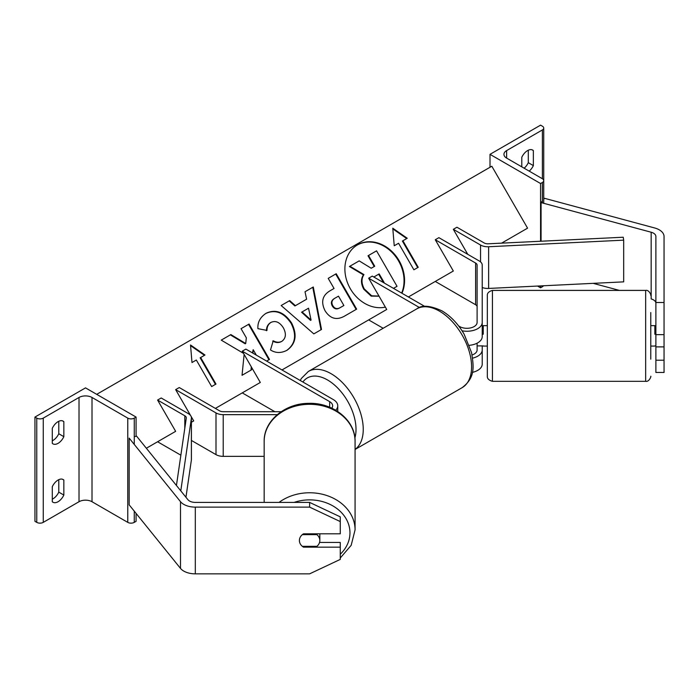 <?xml version="1.0" encoding="UTF-8"?>
<svg xmlns="http://www.w3.org/2000/svg" width="699" height="699" viewBox="0 0 699 699"><rect width="100%" height="100%" fill="white"/><g stroke="black" fill="none" stroke-linecap="round" stroke-linejoin="round"><path stroke-width="1.05" d="M477.111 343.174L477.111 349.928A10.214 5.898 180 0 1 472.087 355.005M458.658 325.987L459.671 326.573A10.214 5.898 0 0 0 470.803 327.857A10.214 5.898 0 0 0 477.111 322.405L477.111 265.122A5.111 2.945 0 0 0 475.617 263.042L435.267 239.748L453.328 271.02L435.267 281.444L475.617 304.738A5.111 2.945 0 0 1 477.111 306.826M419.531 307.569L368.661 278.202L372.27 276.114L424.739 306.407M462.056 330.802A15.326 8.842 0 0 0 482.223 322.405L482.223 265.122A10.214 5.898 0 0 0 479.226 260.954L438.885 237.66L435.267 239.748M368.661 278.202L386.722 309.474L368.661 319.906L383.157 328.268M482.223 345.909L482.223 349.928A15.326 8.842 180 0 1 472.62 358.133M472.332 372.384A15.326 8.842 0 0 0 482.223 364.109L482.223 349.928M469.344 345.315A15.326 8.842 0 0 0 482.223 336.586L482.223 322.405M655.88 346.879L655.88 372.462L664.05 372.462L664.05 334.638L655.88 334.638L655.88 346.879L664.05 346.879M655.88 334.638L655.88 236.498A8.17 4.718 0 0 0 653.486 233.16A8.17 4.718 0 0 0 651.162 232.225L541.07 202.588L541.07 241.225M655.88 303.226A8.17 4.718 0 0 0 653.486 299.888A8.17 4.718 0 0 0 651.162 298.954L651.162 232.225M655.88 302.492L664.05 302.492L664.05 236.498A16.348 9.437 0 0 0 659.262 229.831A16.348 9.437 0 0 0 654.614 227.953L544.521 198.306L543.726 199.294M619.393 290.4L593.206 283.348M541.07 202.588L542.38 200.963M655.88 360.221L664.05 360.221M664.05 302.492L664.05 334.638M490.008 154.339L540.572 183.531L542.38 182.491A4.596 2.656 0 0 0 543.726 180.613A4.596 2.656 0 0 0 542.38 178.734L506.626 158.096A9.192 5.304 180 0 1 503.935 154.339A9.192 5.304 180 0 1 506.626 150.591L542.38 129.944A4.596 2.656 0 0 0 543.726 128.066A4.596 2.656 0 0 0 542.38 126.196L540.572 125.147L490.008 154.339L490.008 167.271M524.136 168.206A10.214 5.898 120 0 0 528.295 162.684L528.295 150.215M531.904 149.752L533.354 150.591A10.214 5.898 120 0 0 532.682 150.084A10.214 5.898 120 0 0 527.57 150.591A10.214 5.898 120 0 0 521.795 157.258L521.795 166.851M533.354 150.591L533.354 165.602A10.214 5.898 -60 0 1 529.195 171.124M540.572 183.531L540.572 241.251M540.572 285.908L540.572 287.796L542.38 286.747A4.596 2.656 0 0 0 543.455 285.769M537.566 286.057L540.572 287.796M528.295 162.684L533.354 165.602M650.769 312.558L650.769 359.155M487.325 359.155L487.325 295.511C487.142 293.152 488.846 291.448 492.437 290.4L492.437 381.313C488.846 380.282 487.142 378.57 487.325 376.167L487.325 346.075L483.245 346.075M650.769 325.638L654.858 325.638L654.858 334.227L655.88 334.227M655.88 325.804L654.858 325.804M654.858 345.909L655.88 345.909M487.325 312.558L487.325 325.638L483.245 325.638L483.245 334.227L482.223 334.227M482.223 325.804L483.245 325.804M477.111 345.909L483.245 345.909M303.488 546.33L303.488 547.16A10.214 8.344 -0 0 1 299.399 540.484A10.214 8.344 -0 0 1 303.488 533.818L340.264 533.818L340.264 516.849L309.613 502.406L195.309 502.406A8.17 4.718 180 0 1 189.534 501.026A8.17 4.718 180 0 1 187.909 499.68L136.567 436.124L134.269 436.744M309.613 502.406L309.613 507.125L195.309 507.125L195.309 573.853L309.613 573.853L340.264 559.401L340.264 542.441L319.548 542.441M195.309 507.125A16.348 9.437 180 0 1 183.758 504.363A16.348 9.437 180 0 1 180.499 501.672L129.166 438.116L129.166 504.844L180.499 568.401A16.348 9.437 180 0 0 183.758 571.083A16.348 9.437 180 0 0 195.309 573.853M309.613 507.125L340.264 521.568M340.264 547.16L303.488 547.16M264.161 502.406L264.161 441.41A45.461 37.117 -0 0 1 309.613 404.293A45.461 37.117 -0 0 1 355.075 441.41C355.616 420.317 332.969 402.414 308.731 403.358C285.105 403.236 263.663 420.885 264.161 441.41M340.264 558.003L351.169 545.334L355.075 529.868L355.075 441.41M319.827 540.484A10.214 8.344 180 0 0 316.909 534.648L302.317 534.648A10.214 8.344 180 0 0 299.399 540.484A10.214 8.344 180 0 0 302.317 546.33L316.909 546.33A10.214 8.344 180 0 0 319.827 540.484L319.827 533.818M316.909 533.818L316.909 534.648M52.285 486.714A10.214 5.898 -60 0 1 58.061 480.038A10.214 5.898 -60 0 1 63.172 479.54A10.214 5.898 -60 0 1 63.845 480.038L63.845 495.058A10.214 5.898 120 0 1 52.958 502.231A10.214 5.898 120 0 1 52.285 501.725L52.285 486.714M136.078 417.067L134.269 418.116A4.596 2.656 180 0 1 127.768 418.116L92.015 397.469A9.192 5.304 0 0 0 79.013 397.469L43.259 418.116A4.596 2.656 180 0 1 36.759 418.116L34.95 417.067L85.514 387.875L136.078 417.067L136.078 436.255M34.95 417.067L34.95 521.332L36.759 522.371A4.596 2.656 180 0 0 43.259 522.371L79.013 501.725A9.192 5.304 0 0 1 92.015 501.725L127.768 522.371A4.596 2.656 180 0 0 134.269 522.371L136.078 521.332L136.078 513.398M58.786 479.663L58.786 492.14A10.214 5.898 -60 0 1 52.285 499.182M52.285 440.798A10.214 5.898 -60 0 0 58.786 433.747L58.786 421.279M52.285 428.33A10.214 5.898 -60 0 1 58.061 421.654A10.214 5.898 -60 0 1 63.172 421.148A10.214 5.898 -60 0 1 63.845 421.654L63.845 436.674A10.214 5.898 120 0 1 52.958 443.848A10.214 5.898 120 0 1 52.285 443.341L52.285 428.33M58.786 433.747L63.845 436.674M62.394 420.824L63.845 421.654M58.786 492.14L63.845 495.058M62.394 479.208L63.845 480.038M281.155 411.711L223.217 411.711A5.111 2.945 180 0 1 219.608 410.846L179.259 387.552L175.65 389.631L190.678 415.669M335.712 410.226A15.326 8.842 180 0 0 337.757 405.813A15.326 8.842 180 0 0 333.266 399.557L245.865 349.098L242.256 351.178L329.657 401.637A10.214 5.898 180 0 1 332.645 405.813A10.214 5.898 180 0 1 331.798 408.172M242.256 351.178L260.316 382.458L242.256 392.882L274.864 411.711M264.161 456.36L223.217 456.36A10.214 5.898 180 0 1 216 454.63L191.412 440.44M277.25 414.656L223.217 414.656A10.214 5.898 180 0 1 216 412.926L175.65 389.631M193.71 420.912L191.412 422.24L193.71 420.912L191.063 416.324M453.328 229.316L480.545 245.034A10.214 5.898 180 0 0 488.627 246.738L623.674 240.159L623.246 237.223L488.199 243.802A5.111 2.945 180 0 1 484.154 242.946L456.936 227.236L453.328 229.316L467.771 254.34M623.674 240.159L623.674 281.863L488.627 288.442A10.214 5.898 180 0 1 482.223 287.516M176.436 485.482L186.284 418.107A5.111 2.945 0 0 0 186.301 417.862A5.111 2.945 0 0 0 184.807 415.774L157.59 400.064L175.65 431.335L157.59 441.768L180.866 455.198M180.779 490.855L191.377 418.352A10.214 5.898 0 0 0 191.412 417.862A10.214 5.898 0 0 0 188.415 413.686L161.198 397.976L157.59 400.064M185.943 497.251L191.377 460.056A10.214 5.898 0 0 0 191.412 459.566L191.412 417.862M401.645 293.073A34.452 28.135 60 0 0 393.091 253.492A34.452 28.135 60 0 0 357.241 245.034M401.951 293.248A34.452 28.135 60 0 0 393.677 253.283A34.452 28.135 60 0 0 357.495 244.877L357.495 244.877A34.452 28.135 60 0 0 348.399 284.939A34.452 28.135 60 0 0 385.359 307.114M146.362 448.242L175.65 431.335M215.379 408.399L260.316 382.458M281.985 369.946L386.722 309.474M408.391 296.97L453.328 271.02M501.611 243.147L527.57 228.154L491.816 166.231L96.715 394.341M398.57 243.261L413.895 269.797L418.229 267.298L402.904 240.753L407.237 238.254L392.777 228.215L394.236 245.76L398.57 243.261M257.914 328.652C257.477 322.283 260.211 317.163 266.101 313.274L266.101 313.274C275.668 308.844 284.152 312.077 291.57 322.973L291.623 323.069C297.442 334.769 295.904 343.838 287.018 350.269C281.094 353.31 275.589 353.205 270.496 349.963L273.23 340.771C276.306 342.527 279.207 342.693 281.933 341.278L281.933 341.278C285.943 338.237 286.441 333.799 283.427 327.945L283.375 327.84C279.74 322.195 275.624 320.369 271.02 322.37L271.02 322.37C268.285 324.135 266.939 326.817 266.983 330.426L257.914 328.652M287.018 350.269L286.511 350.566C295.397 344.126 296.935 335.066 291.116 323.366L291.623 323.069M295.415 305.673L306.608 299.207L305.017 291.754L313.283 286.983L321.505 329.456L313.834 333.886L281.164 305.524L289.692 300.596L295.415 305.673L294.899 305.961L306.092 299.504M325.07 310.775L325.018 310.671C320.71 301.933 322.396 295.301 330.085 290.758L334.043 288.469L328.207 278.359L336.219 273.737L356.647 309.124L344.266 316.271C336.481 320.465 330.077 318.63 325.07 310.775M244.126 354.419L242.037 375.293L251.535 369.815L251.719 367.569M252.907 353.161L253.195 349.71L256.323 355.127M266.642 361.086L269.491 359.443L249.062 324.056L241.05 328.679L246.336 337.835L245.707 343.515L230.853 334.568L221.242 340.125L243.514 353.353M204.99 355.022L200.657 357.521L215.974 384.066L211.64 386.564L196.323 360.029L191.989 362.528L190.521 344.983L204.99 355.022M379.059 296.201L371.169 296.105L363.777 289.229C360.85 283.715 360.736 278.936 363.445 274.899L349.404 266.52L359.181 260.876L371.213 268.25L374.725 266.223L368.522 255.484L376.551 250.845L397.023 286.31L393.476 288.355L396.516 286.607M374.218 266.52L368.015 255.773L368.522 255.484M371.169 296.105L371.676 295.808L364.293 288.932C361.357 283.418 361.243 278.648 363.961 274.602L349.911 266.232M378.989 296.079L371.676 295.808M363.445 274.899L363.961 274.602M305.017 291.754L313.283 286.983M312.768 287.272L320.998 329.753M281.164 305.524L289.692 300.596M289.185 300.893L294.899 305.961M302.09 311.929L301.575 312.226L310.548 320.378L311.064 320.081L308.53 308.215L302.09 311.929L311.064 320.081M330.068 290.767L333.537 288.766M328.207 278.359L336.219 273.737M335.703 274.034L356.141 309.421M334.174 298.639L334.69 298.351C331.815 300.194 331.177 302.606 332.759 305.594L332.82 305.69C334.69 308.705 337.119 309.369 340.125 307.674L343.882 305.507L338.482 296.158L334.174 298.639C331.309 300.491 330.662 302.903 332.252 305.891L332.305 305.987C334.174 309.002 336.612 309.666 339.618 307.971L343.375 305.804M265.594 313.571C275.153 309.141 283.645 312.366 291.055 323.27L291.116 323.366M272.715 341.068C275.79 342.825 278.691 342.991 281.426 341.566L281.933 341.278L281.426 341.566M270.504 322.658L271.02 322.37L270.504 322.658C267.778 324.432 266.433 327.115 266.468 330.723M245.707 343.515L245.2 343.812L230.347 334.865L230.853 334.568M230.347 334.865L221.242 340.125M268.975 359.74L248.547 324.353L249.062 324.056M248.547 324.353L241.05 328.679M252.444 352.89L253.195 349.71M251.02 370.103L251.291 366.835M215.467 384.363L200.141 357.818L200.657 357.521M190.582 345.673L204.475 355.319M406.722 238.551L392.829 228.905M417.714 267.595L402.388 241.05L402.904 240.753M383.655 282.684L384.083 282.431L379.173 273.921L373.825 277.014M383.498 282.597L378.657 274.218L379.173 273.921M378.657 274.218L373.878 276.979M475.617 263.042L475.617 304.738M506.626 150.591L506.626 158.096M542.38 129.944L542.38 178.734M542.38 182.491L542.38 202.937M542.38 285.821L542.38 286.747M462.179 387.63A45.461 26.247 -120 0 0 469.143 351.204A45.461 26.247 -120 0 0 439.453 311.142A45.461 26.247 -120 0 0 416.718 308.897C421.847 304.808 430.278 305.472 442.004 310.889C450.733 316.105 458.116 323.873 464.136 334.209L471.589 352.707C473.712 366.652 475.565 377.381 462.179 387.63L355.075 449.466M416.718 308.897L308.373 371.449A45.461 26.247 60 0 1 331.099 373.703A45.461 26.247 60 0 1 360.439 412.593A45.461 26.247 60 0 1 355.075 449.378M354.882 437.923A40.35 23.294 -120 0 0 327.49 379.95A40.35 23.294 -120 0 0 302.885 382.012M492.437 381.313L645.666 381.313L645.666 290.4C649.056 289.578 651.354 295.362 650.769 295.502M180.499 501.672L180.499 568.401M294.104 502.406A40.35 32.949 -0 0 1 349.963 532.821A40.35 32.949 -0 0 1 340.264 554.255M355.075 529.868A45.461 37.117 180 0 0 328.006 495.932A45.461 37.117 180 0 0 279.041 502.406M43.259 418.116L43.259 522.371M79.013 397.469L79.013 501.725M36.759 418.116L36.759 522.371M134.269 418.116L134.269 444.442M134.269 511.161L134.269 522.371M127.768 418.116L127.768 522.371M92.015 397.469L92.015 501.725M329.657 401.637L329.657 407.237M216 412.926L216 454.63M223.217 414.656L223.217 456.36M480.545 245.034L480.545 261.889M488.627 246.738L488.627 288.442M184.807 415.774L184.807 428.225M191.377 418.352L191.377 460.056M363.838 289.325L364.345 289.028M363.777 289.229L364.293 288.932M332.305 305.987L332.82 305.69M339.618 307.971L340.125 307.674M332.252 305.891L332.759 305.594M291.055 323.27L291.57 322.973M543.726 203.304L543.726 128.066M308.373 371.449L301.339 378.482L300.264 380.501M645.666 290.4L492.437 290.4M654.858 346.075L650.769 346.075M645.666 381.313C649.056 382.135 651.354 376.35 650.769 376.211M337.757 405.813L337.757 411.493"/></g></svg>
